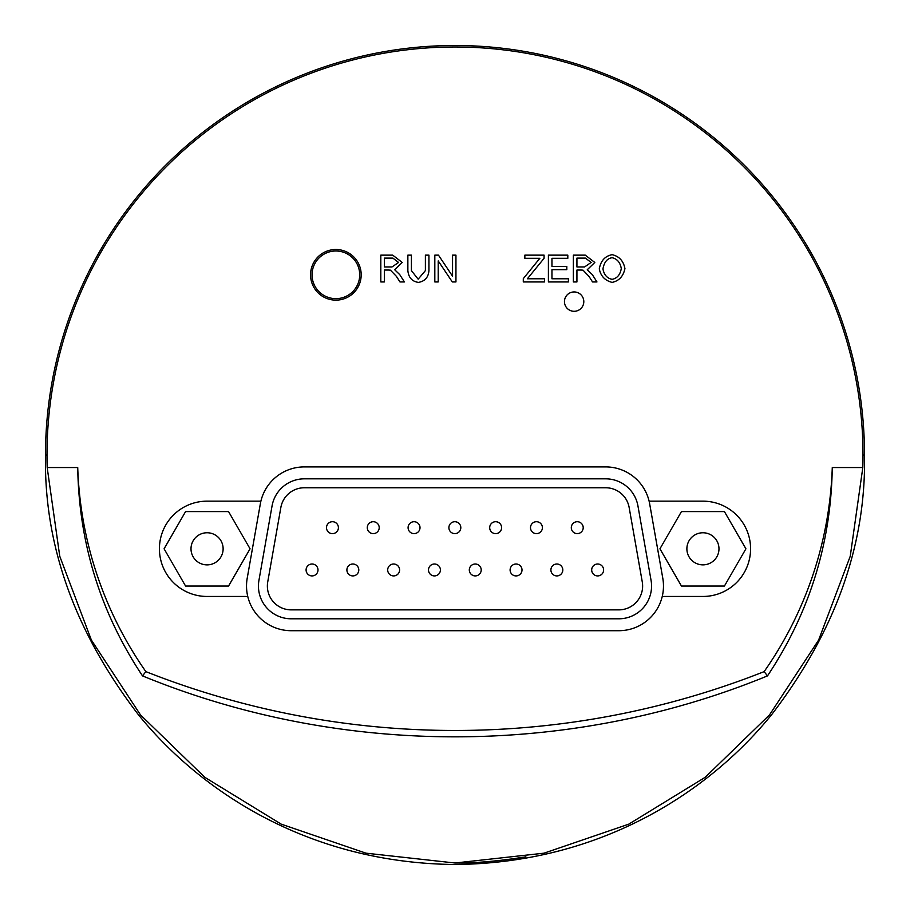 <?xml version="1.0" encoding="UTF-8"?>
<svg xmlns="http://www.w3.org/2000/svg" width="910" height="910" viewBox="0 0 910 910"><rect width="100%" height="100%" fill="white"/><g stroke="black" fill="none" stroke-linecap="round" stroke-linejoin="round"><path stroke-width="1.36" d="M312.05 575.916A5.96 5.96 0 0 1 306.09 569.956A5.96 5.96 0 0 0 312.05 575.916A5.96 5.96 0 0 0 318 569.956A5.96 5.96 0 0 0 312.05 564.007A5.96 5.96 0 0 0 306.09 569.956A5.96 5.96 0 0 1 312.05 564.007M332.446 533.624A5.96 5.96 0 0 1 326.497 527.663A5.96 5.96 0 0 0 332.446 533.624A5.96 5.96 0 0 0 338.406 527.663A5.96 5.96 0 0 0 332.446 521.714A5.96 5.96 0 0 0 326.497 527.663A5.96 5.96 0 0 1 332.446 521.714M352.852 575.916A5.96 5.96 0 0 1 346.892 569.956A5.96 5.96 0 0 0 352.852 575.916A5.96 5.96 0 0 0 358.802 569.956A5.96 5.96 0 0 0 352.852 564.007A5.96 5.96 0 0 0 346.892 569.956A5.96 5.96 0 0 1 352.852 564.007M393.655 575.916A5.96 5.96 0 0 1 387.694 569.956A5.96 5.96 0 0 0 393.655 575.916A5.96 5.96 0 0 0 399.604 569.956A5.96 5.96 0 0 0 393.655 564.007A5.96 5.96 0 0 0 387.694 569.956A5.96 5.96 0 0 1 393.655 564.007M434.445 575.916A5.96 5.96 0 0 1 428.496 569.956A5.96 5.96 0 0 0 434.445 575.916A5.96 5.96 0 0 0 440.406 569.956A5.96 5.96 0 0 0 434.445 564.007A5.96 5.96 0 0 0 428.496 569.956A5.96 5.96 0 0 1 434.445 564.007M475.248 575.916A5.96 5.96 0 0 1 469.298 569.956A5.96 5.96 0 0 0 475.248 575.916A5.96 5.96 0 0 0 481.208 569.956A5.96 5.96 0 0 0 475.248 564.007A5.96 5.96 0 0 0 469.298 569.956A5.96 5.96 0 0 1 475.248 564.007M516.05 575.916A5.96 5.96 0 0 1 510.1 569.956A5.96 5.96 0 0 0 516.05 575.916A5.96 5.96 0 0 0 522.01 569.956A5.96 5.96 0 0 0 516.05 564.007A5.96 5.96 0 0 0 510.1 569.956A5.96 5.96 0 0 1 516.05 564.007M556.852 575.916A5.96 5.96 0 0 1 550.903 569.956A5.96 5.96 0 0 0 556.852 575.916A5.96 5.96 0 0 0 562.812 569.956A5.96 5.96 0 0 0 556.852 564.007A5.96 5.96 0 0 0 550.903 569.956A5.96 5.96 0 0 1 556.852 564.007M373.248 533.624A5.96 5.96 0 0 1 367.287 527.663A5.96 5.96 0 0 0 373.248 533.624A5.96 5.96 0 0 0 379.208 527.663A5.96 5.96 0 0 0 373.248 521.714A5.96 5.96 0 0 0 367.287 527.663A5.96 5.96 0 0 1 373.248 521.714M414.05 533.624A5.96 5.96 0 0 1 408.089 527.663A5.96 5.96 0 0 0 414.05 533.624A5.96 5.96 0 0 0 420.01 527.663A5.96 5.96 0 0 0 414.05 521.714A5.96 5.96 0 0 0 408.089 527.663A5.96 5.96 0 0 1 414.05 521.714M454.852 533.624A5.96 5.96 0 0 1 448.892 527.663A5.96 5.96 0 0 0 454.852 533.624A5.96 5.96 0 0 0 460.813 527.663A5.96 5.96 0 0 0 454.852 521.714A5.96 5.96 0 0 0 448.892 527.663A5.96 5.96 0 0 1 454.852 521.714M495.654 533.624A5.96 5.96 0 0 1 489.694 527.663A5.96 5.96 0 0 0 495.654 533.624A5.96 5.96 0 0 0 501.603 527.663A5.96 5.96 0 0 0 495.654 521.714A5.96 5.96 0 0 0 489.694 527.663A5.96 5.96 0 0 1 495.654 521.714M536.456 533.624A5.96 5.96 0 0 1 530.496 527.663A5.96 5.96 0 0 0 536.456 533.624A5.96 5.96 0 0 0 542.405 527.663A5.96 5.96 0 0 0 536.456 521.714A5.96 5.96 0 0 0 530.496 527.663A5.96 5.96 0 0 1 536.456 521.714M577.259 533.624A5.96 5.96 0 0 1 571.298 527.663A5.96 5.96 0 0 0 577.259 533.624A5.96 5.96 0 0 0 583.208 527.663A5.96 5.96 0 0 0 577.259 521.714A5.96 5.96 0 0 0 571.298 527.663A5.96 5.96 0 0 1 577.259 521.714M597.654 575.916A5.96 5.96 0 0 1 591.693 569.956A5.96 5.96 0 0 0 597.654 575.916A5.96 5.96 0 0 0 603.614 569.956A5.96 5.96 0 0 0 597.654 564.007A5.96 5.96 0 0 0 591.693 569.956A5.96 5.96 0 0 1 597.654 564.007M304.327 487.76L605.673 487.76A23.831 23.831 0 0 1 629.14 507.45L642.267 581.899A23.831 23.831 0 0 1 618.8 609.871L291.2 609.871A23.831 23.831 0 0 1 267.733 581.899L280.86 507.45A23.831 23.831 0 0 1 304.327 487.76M605.673 478.831A32.76 32.76 0 0 1 637.933 505.892L651.059 580.352A32.76 32.76 0 0 1 618.8 618.8L291.2 618.8A32.76 32.76 0 0 1 258.94 580.352L272.067 505.892A32.76 32.76 0 0 1 304.327 478.831L605.673 478.831M662.241 596.46A44.67 44.67 0 0 0 662.798 578.282L649.66 503.833A44.67 44.67 0 0 0 649.114 501.16L702.929 501.16A47.65 47.65 0 0 1 750.579 548.81A47.65 47.65 0 0 1 702.929 596.46L662.241 596.46A44.67 44.67 0 0 1 618.8 630.71L291.2 630.71A44.67 44.67 0 0 1 247.759 596.46L207.07 596.46A47.65 47.65 0 0 1 159.421 548.81A47.65 47.65 0 0 1 207.07 501.16L260.886 501.16A44.67 44.67 0 0 0 260.34 503.833L247.201 578.282A44.67 44.67 0 0 0 247.759 596.46M584.55 266.971L576.929 266.971L576.929 258.099L585.403 258.099L591.147 262.455L584.55 266.971M573.368 281.941L573.368 255.141L585.255 255.141L594.799 262.455L587.257 269.747L592.33 274.649L596.96 281.941L592.535 281.941L588.975 276.367L583.014 270.156L581.035 270.031L576.929 270.031L576.929 281.941L573.368 281.941M523.295 281.941L523.295 278.653L539.846 258.303L524.854 258.303L524.854 255.141L544.078 255.141L544.078 258.303L527.379 278.779L544.499 278.779L544.499 281.941L523.295 281.941M425.391 255.141L428.94 255.141L428.94 270.623C428.394 277.334 424.902 281.258 418.463 282.396C412.093 281.497 408.567 277.573 407.862 270.623L407.862 255.141L411.411 255.141L411.411 270.611L418.156 279.188L425.391 270.611L425.391 255.141M391.983 266.971L384.361 266.971L384.361 258.099L392.847 258.099L398.58 262.455L391.983 266.971M380.812 281.941L380.812 255.141L392.699 255.141L402.243 262.455L394.701 269.747L399.763 274.649L404.404 281.941L399.968 281.941L396.419 276.367L390.447 270.156L388.468 270.031L384.361 270.031L384.361 281.941L380.812 281.941M434.821 281.941L434.821 255.141L438.461 255.141L452.554 276.185L452.554 255.141L455.944 255.141L455.944 281.941L452.315 281.941L438.21 260.908L438.21 281.941L434.821 281.941M548.4 281.941L548.4 255.141L567.817 255.141L567.817 258.303L551.961 258.303L551.961 266.505L566.816 266.505L566.816 269.667L551.961 269.667L551.961 278.779L568.42 278.779L568.42 281.941L548.4 281.941M612.1 279.347C607.084 278.301 604.035 274.831 602.955 268.928C604.138 262.171 607.197 258.429 612.146 257.712C617.207 258.906 620.256 262.512 621.28 268.541C620.222 274.74 617.162 278.346 612.1 279.347M599.292 268.894C600.736 260.806 605.014 256.074 612.123 254.675C619.221 256.313 623.486 260.954 624.931 268.587C623.327 276.276 619.05 280.883 612.123 282.396C604.968 280.564 600.691 276.06 599.292 268.894M862.816 467.547L832.275 467.547A377.479 377.479 0 0 1 764.138 671.625A841.34 841.34 0 0 1 145.862 671.625A377.479 377.479 0 0 1 77.725 467.547L47.183 467.547A408.01 408.01 0 0 1 461.973 47.047A408.01 408.01 0 0 1 862.816 467.547L850.247 556.237L818.625 640.06L769.473 714.953L705.17 777.322L628.799 824.141L544.043 853.17L455 863.01L365.957 853.17L281.201 824.141L204.83 777.322L140.527 714.953L91.375 640.06L59.753 556.237L47.183 467.547M310.56 274.82A25.309 25.309 0 0 1 348.53 252.9A25.309 25.309 0 0 1 348.53 296.74A25.309 25.309 0 0 1 310.56 274.82M564.45 301.62A9.68 9.68 0 0 1 578.965 293.236A9.68 9.68 0 0 1 578.965 310.003A9.68 9.68 0 0 1 564.45 301.62M260.886 501.16A44.67 44.67 0 0 1 304.327 466.91L605.673 466.91A44.67 44.67 0 0 1 649.114 501.16M832.275 467.547C831.08 543.338 809.479 612.783 767.494 675.891C569.546 757.143 340.454 757.143 142.506 675.891C100.521 612.783 78.92 543.338 77.725 467.547M764.138 671.625L767.494 675.891M145.862 671.625L142.506 675.891M525.855 856.81C499.26 861.11 475.646 863.169 455 863.01L454.898 863.01M207.07 532.76A16.05 16.05 0 0 1 220.971 556.84A16.05 16.05 0 0 1 193.159 556.84A16.05 16.05 0 0 1 207.07 532.76M185.572 511.591L228.558 511.591L250.057 548.81L228.558 586.04L185.572 586.04L164.084 548.81L185.572 511.591M312.187 277.425A23.831 23.831 0 0 0 349.975 294.032A23.831 23.831 0 0 0 345.459 253.003A23.831 23.831 0 0 0 312.187 277.425M702.929 564.86A16.05 16.05 0 0 1 689.029 540.79A16.05 16.05 0 0 1 716.83 540.79A16.05 16.05 0 0 1 702.929 564.86M724.428 586.04L681.442 586.04L659.943 548.81L681.442 511.591L724.428 511.591L745.916 548.81L724.428 586.04M45.5 454.716C43.782 545.079 74.768 631.767 138.457 714.794C196.765 786.82 303.633 863.044 455 864.5C606.413 863.044 713.235 786.809 771.543 714.794C835.232 631.767 866.229 545.079 864.5 454.716A409.5 409.5 0 0 0 455 45.5A409.5 409.5 0 0 0 45.5 454.716L46.99 455.466M864.5 454.716L863.01 455.466"/></g></svg>
